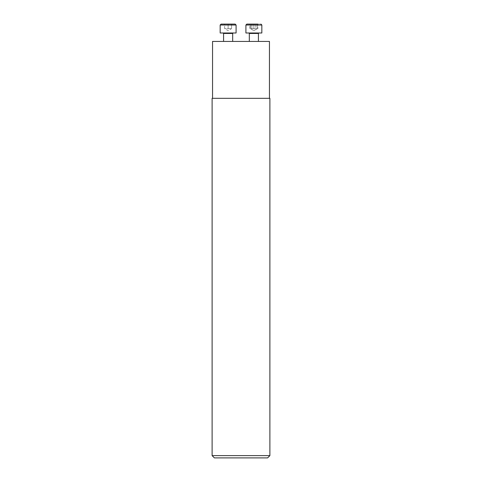 <?xml version="1.0" encoding="UTF-8"?>
<svg xmlns="http://www.w3.org/2000/svg" width="482" height="482" viewBox="0 0 482 482"><rect width="100%" height="100%" fill="white"/><g stroke="black" fill="none" stroke-linecap="round" stroke-linejoin="round"><path stroke-width="0.36" stroke-dasharray="2.41 1.81" d="M249.321 41.422L258.424 41.422L249.321 41.422L258.424 41.422L249.321 41.422L249.321 33.451L258.424 33.451L249.321 33.451L258.424 33.451L258.882 32.999L248.869 32.999L258.846 32.999M212.55 41.422L269.45 41.422M223.576 41.422L232.679 41.422L223.576 41.422M212.55 98.316L269.45 98.316L212.55 98.316M269.884 98.316L212.116 98.316M267.606 457.9L214.394 457.9M269.884 455.623L212.116 455.623M231.595 28.649L231.595 24.1L231.595 28.649L228.125 30.655L224.654 28.649L224.654 24.1L232.131 24.1L228.125 24.1L228.125 28.649L231.595 28.649L224.654 28.649L229.86 28.649L228.125 28.649L228.125 24.1M235.18 24.1L221.069 24.1M223.118 32.999L233.131 32.999L223.118 32.999M236.09 32.999L220.16 32.999M224.654 28.649L224.654 24.1M255.876 24.1L249.869 24.1L255.876 24.1L255.876 28.649L256.882 28.649L249.869 28.649L256.882 28.649L255.876 28.649L255.876 24.1M260.931 24.1L246.82 24.1L260.931 24.1M261.84 32.999L245.91 32.999L261.84 32.999L245.91 32.999L245.91 25.01L261.84 25.01M249.869 28.649L249.869 24.1L257.882 24.1L257.346 24.1L257.882 24.1L257.882 28.649L256.882 28.649L257.882 28.649M256.882 28.649L257.346 28.649L256.882 28.649M251.869 28.649L251.869 24.1L251.869 28.649M257.346 24.1L253.875 24.1L257.346 24.1L257.346 28.649L250.405 28.649L257.346 28.649L255.611 28.649L257.346 28.649L257.346 24.1M250.405 24.1L253.875 24.1L250.405 24.1L250.405 28.649L250.405 24.1M252.14 28.649L255.611 28.649L252.14 28.649M253.875 28.649L253.875 24.1L253.875 28.649M253.875 30.655L257.346 28.649L253.875 30.655L250.405 28.649L253.875 30.655M223.576 33.451L232.679 33.451M220.16 25.01L236.09 25.01M224.642 24.401L224.118 24.1M231.607 24.401L232.131 24.1M257.358 24.401L257.882 24.1M250.393 24.401L249.869 24.1"/><path stroke-width="0.72" d="M269.45 98.316L269.45 41.422L212.55 41.422L212.55 98.316M212.116 98.316L269.884 98.316L269.884 455.623L212.116 455.623L212.116 98.316M212.116 455.623L214.394 457.9L267.606 457.9L269.884 455.623M228.125 24.1L224.654 24.1M221.069 24.1L235.18 24.1L236.09 25.01L220.16 25.01L221.069 24.1M223.576 41.422L223.576 33.451L223.118 32.999M220.16 25.01L220.16 32.999L236.09 32.999L236.09 25.01M249.869 24.1L246.82 24.1L245.91 25.01L245.91 32.999L261.84 32.999L261.84 25.01L245.91 25.01L246.82 24.1L257.882 24.1M258.424 33.451L258.882 32.999L258.424 33.451L258.424 41.422L258.424 33.451L249.321 33.451L248.869 32.999L249.321 33.451L249.321 41.422M261.84 25.01L260.931 24.1L261.84 25.01L261.84 32.999M232.679 41.422L232.679 33.451L223.576 33.451M232.679 33.451L233.131 32.999"/></g></svg>
